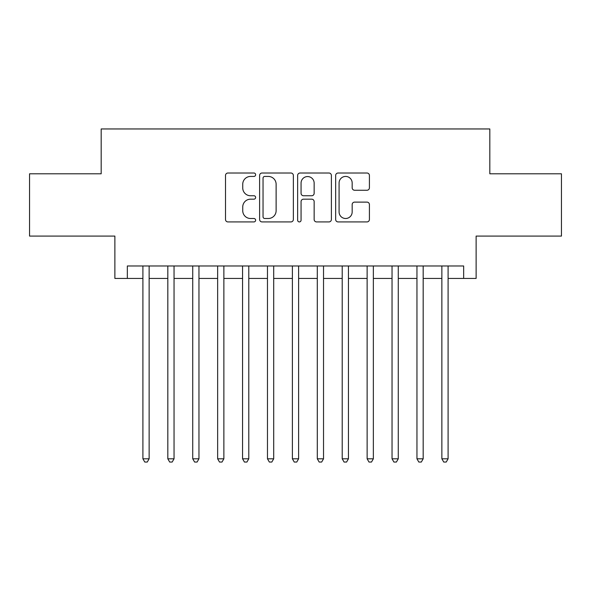 <?xml version="1.0" encoding="UTF-8"?>
<svg xmlns="http://www.w3.org/2000/svg" width="591" height="591" viewBox="0 0 591 591"><rect width="100%" height="100%" fill="white"/><g stroke="black" fill="none" stroke-linecap="round" stroke-linejoin="round"><path stroke-width="0.89" d="M255.637 174.722A1.714 1.714 0 0 0 253.931 173.015L227.949 173.015A2.445 2.445 0 0 0 225.503 175.461L225.503 219.475A2.445 2.445 0 0 0 227.949 221.92L253.931 221.92A1.714 1.714 0 0 0 255.637 220.207A1.714 1.714 0 0 0 253.931 218.5L250.569 218.5A7.823 7.823 0 0 1 242.738 210.669L242.738 207.005A7.823 7.823 0 0 1 250.569 199.174L253.931 199.174A1.714 1.714 0 0 0 255.637 197.468A1.714 1.714 0 0 0 253.931 195.754L250.569 195.754A7.823 7.823 0 0 1 242.738 187.931L242.738 184.259A7.823 7.823 0 0 1 250.569 176.436L253.931 176.436A1.714 1.714 0 0 0 255.637 174.722M366.967 190.25A2.445 2.445 0 0 0 369.412 187.805L369.412 175.461A2.445 2.445 0 0 0 366.967 173.015L338.111 173.015A2.445 2.445 0 0 0 335.666 175.461L335.666 219.475A2.445 2.445 0 0 0 338.111 221.92L366.967 221.92A2.445 2.445 0 0 0 369.412 219.475L369.412 204.56A2.445 2.445 0 0 0 366.967 202.115L354.615 202.115A2.445 2.445 0 0 0 352.17 204.56L352.17 211.955A6.538 6.538 0 0 1 345.632 218.5A6.538 6.538 0 0 1 339.086 211.955L339.086 182.974A6.538 6.538 0 0 1 345.632 176.436A6.538 6.538 0 0 1 352.17 182.974L352.17 187.805A2.445 2.445 0 0 0 354.615 190.25L366.967 190.25M127.338 278.435L127.338 265.98L463.662 265.98L463.662 278.435L476.124 278.435L476.124 236.082L561.45 236.082L561.45 173.798L489.821 173.798L489.821 128.956L101.179 128.956L101.179 173.798L29.55 173.798L29.55 236.082L114.876 236.082L114.876 278.435L142.904 278.435M293.358 175.461A2.445 2.445 0 0 0 290.912 173.015L262.057 173.015A2.445 2.445 0 0 0 259.612 175.461L259.612 219.475A2.445 2.445 0 0 0 262.057 221.92L290.912 221.92A2.445 2.445 0 0 0 293.358 219.475L293.358 175.461M300.088 173.015L328.943 173.015A2.445 2.445 0 0 1 331.388 175.461L331.388 219.475A2.445 2.445 0 0 1 328.943 221.92L316.591 221.92A2.445 2.445 0 0 1 314.146 219.475L314.146 201.62A2.445 2.445 0 0 0 311.701 199.174L303.508 199.174A2.445 2.445 0 0 0 301.063 201.62L301.063 220.207A1.714 1.714 0 0 1 299.349 221.92A1.714 1.714 0 0 1 297.642 220.207L297.642 175.461A2.445 2.445 0 0 1 300.088 173.015M149.131 278.435L167.822 278.435M174.049 278.435L192.732 278.435M198.96 278.435L217.643 278.435M223.871 278.435L242.561 278.435M248.789 278.435L267.472 278.435M273.699 278.435L292.382 278.435M298.618 278.435L317.301 278.435M323.528 278.435L342.211 278.435M348.439 278.435L367.129 278.435M373.357 278.435L392.04 278.435M398.268 278.435L416.95 278.435M423.178 278.435L441.869 278.435M448.096 278.435L463.662 278.435M264.746 176.436A1.714 1.714 0 0 0 263.039 178.15L263.039 216.786A1.714 1.714 0 0 0 264.746 218.5L268.292 218.5A7.823 7.823 0 0 0 276.123 210.669L276.123 184.259A7.823 7.823 0 0 0 268.292 176.436L264.746 176.436M314.146 183.099A6.538 6.538 0 0 0 307.608 176.561A6.538 6.538 0 0 0 301.063 183.099L301.063 193.309A2.445 2.445 0 0 0 303.508 195.754L311.701 195.754A2.445 2.445 0 0 0 314.146 193.309L314.146 183.099M149.131 265.98L149.131 458.808L142.904 458.808L142.904 265.98M149.131 458.808L147.262 462.044L144.773 462.044L142.904 458.808M174.049 265.98L174.049 458.808L167.822 458.808L167.822 265.98M174.049 458.808L172.18 462.044L169.691 462.044L167.822 458.808M198.96 265.98L198.96 458.808L192.732 458.808L192.732 265.98M198.96 458.808L197.091 462.044L194.602 462.044L192.732 458.808M223.871 265.98L223.871 458.808L217.643 458.808L217.643 265.98M223.871 458.808L222.009 462.044L219.512 462.044L217.643 458.808M248.789 265.98L248.789 458.808L242.561 458.808L242.561 265.98M248.789 458.808L246.92 462.044L244.43 462.044L242.561 458.808M273.699 265.98L273.699 458.808L267.472 458.808L267.472 265.98M273.699 458.808L271.83 462.044L269.341 462.044L267.472 458.808M298.618 265.98L298.618 458.808L292.382 458.808L292.382 265.98M298.618 458.808L296.748 462.044L294.252 462.044L292.382 458.808M323.528 265.98L323.528 458.808L317.301 458.808L317.301 265.98M323.528 458.808L321.659 462.044L319.17 462.044L317.301 458.808M348.439 265.98L348.439 458.808L342.211 458.808L342.211 265.98M348.439 458.808L346.57 462.044L344.08 462.044L342.211 458.808M373.357 265.98L373.357 458.808L367.129 458.808L367.129 265.98M373.357 458.808L371.488 462.044L368.991 462.044L367.129 458.808M398.268 265.98L398.268 458.808L392.04 458.808L392.04 265.98M398.268 458.808L396.398 462.044L393.909 462.044L392.04 458.808M423.178 265.98L423.178 458.808L416.95 458.808L416.95 265.98M423.178 458.808L421.309 462.044L418.82 462.044L416.95 458.808M448.096 265.98L448.096 458.808L441.869 458.808L441.869 265.98M448.096 458.808L446.227 462.044L443.738 462.044L441.869 458.808"/></g></svg>
